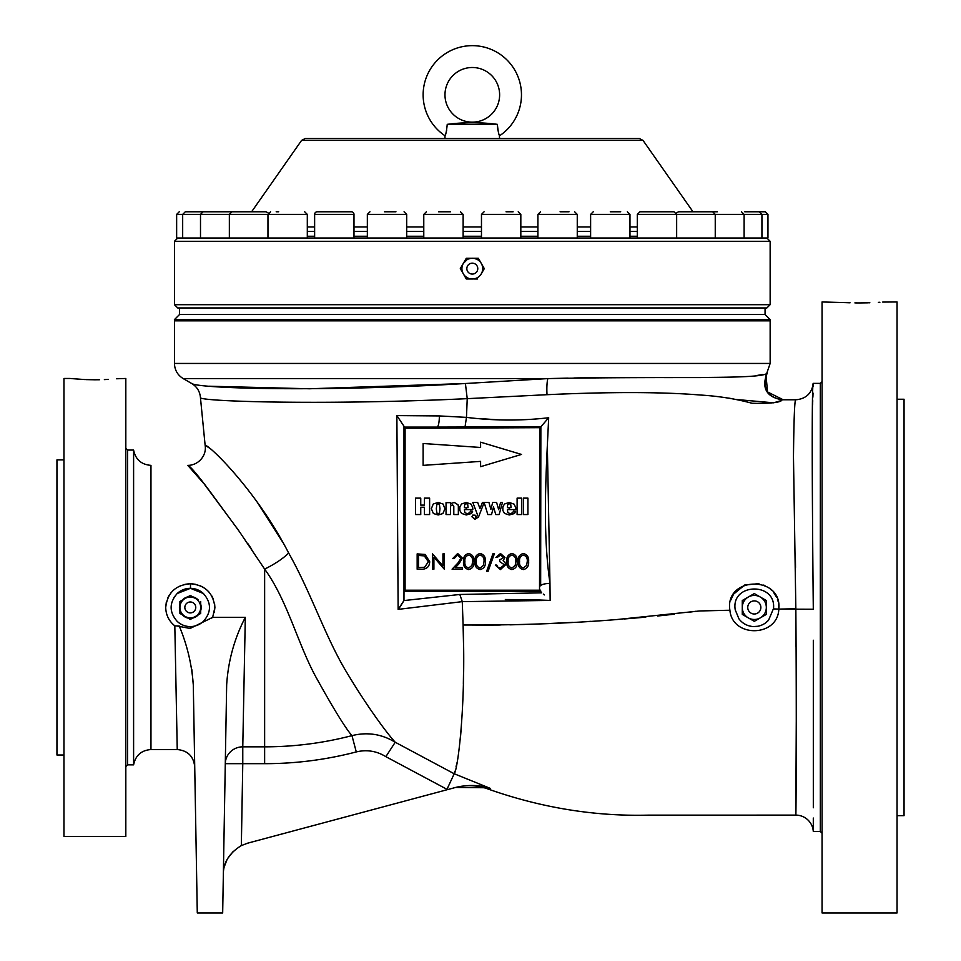 <?xml version="1.0" encoding="UTF-8"?>
<svg xmlns="http://www.w3.org/2000/svg" width="961" height="961" viewBox="0 0 961 961"><rect width="100%" height="100%" fill="white"/><g stroke="black" fill="none" stroke-linecap="round" stroke-linejoin="round"><path stroke-width="1.44" d="M497.666 128.654L497.354 124.341C498.074 131.285 498.843 135.081 499.624 135.729A49.191 49.191 0 0 0 472.307 45.647A49.191 49.191 0 0 0 444.979 135.729C445.76 135.093 446.517 131.297 447.249 124.341L497.354 124.341C480.608 122.179 463.911 122.179 447.249 124.341M444.979 94.827A27.328 27.328 0 0 0 472.307 122.155A27.328 27.328 0 0 0 499.624 94.827A27.328 27.328 0 0 0 472.307 67.498A27.328 27.328 0 0 0 444.979 94.827M499.624 138.552L499.288 134.888M498.459 132.426L498.266 131.705M497.906 130.107L497.678 128.726M472.307 138.552L639.449 138.552L643.029 140.414L301.574 140.414L305.166 138.552L472.307 138.552M481.473 231.373L463.13 231.373M423.777 231.373L406.695 231.373M367.342 231.373L353.984 231.373M314.631 231.373L307.304 231.373M637.299 231.373L629.972 231.373M590.619 231.373L577.261 231.373M537.908 231.373L520.826 231.373M307.304 238.016L307.304 214.399L176.644 214.399L176.644 238.016L767.959 238.016L767.959 214.399L637.299 214.399L639.918 211.78L674.021 211.78L639.918 211.78M712.461 211.78L717.362 211.78M676.28 213.054L678.526 211.78L712.63 211.78L690.683 211.78M353.984 238.016L353.984 214.399A2.619 2.619 0 0 0 351.366 211.78L344.723 211.78M314.631 238.016L314.631 214.399A2.619 2.619 0 0 1 317.262 211.78L351.366 211.78M610.295 211.78L620.71 211.78M747.526 211.78L758.709 211.78M233.451 211.78L266.077 211.78L233.451 211.78M185.893 211.78L233.967 211.78M560.083 211.78L569.032 211.78M761.929 238.016L761.929 214.399L759.31 211.78L744.763 211.78M756.812 211.78L765.34 211.78L767.959 214.399M384.52 211.78L395.956 211.78M438.564 211.78L450.529 211.78M506.039 211.78L513.114 211.78M276.191 211.78L278.69 211.78M770.145 241.295L174.458 241.295L174.458 304.685L770.145 304.685L770.145 241.295L766.866 238.016M474.986 258.593L477.485 259.626M475.299 258.233L478.302 258.233L481.293 263.422A10.379 10.379 0 0 1 481.293 273.813L484.296 268.624L481.293 263.422A10.379 10.379 0 0 0 463.31 263.422A10.379 10.379 0 0 0 472.307 279.002A10.379 10.379 0 0 0 481.293 273.813L480.548 274.93M462.013 267.266L462.709 264.647M466.313 279.002L472.307 279.002L466.313 279.002L460.307 268.624L466.313 258.233L463.31 263.422L467.106 259.626M468.331 259.026L470.938 258.329M174.458 304.685L177.737 307.964L766.866 307.964L770.145 304.685M477.557 279.002L469.617 278.654M468.331 278.209L465.989 276.852M765.064 314.523L770.193 319.653L174.409 319.653L179.539 314.523L765.064 314.523L765.064 307.964M719.308 610.451L729.904 610.247C732.306 638.176 777.929 637.215 778.818 609.106C777.893 637.287 732.258 638.092 729.904 610.247L699.752 610.956L616.59 619.569C567.807 623.497 516.634 625.311 463.094 624.986L462.277 601.634L398.142 609.382L396.869 415.596L439.345 415.933L466.469 417.374L467.226 398.659C329.07 405.146 207.204 401.758 200.477 397.95C200.02 391.644 197.101 386.839 191.719 383.511C198.422 388.616 323.364 392.1 465.412 383.511L547.83 378.598C673.793 376.123 763.911 379.943 767.395 372.868C762.974 382.466 761.965 396.533 782.122 399.764L795.852 399.788C794.687 398.431 793.894 417.446 793.474 456.859L795.84 608.757L778.818 609.106L778.662 604.073M762.337 374.502L755.526 375.751M729.543 377.313L717.374 377.553M717.338 377.553L663.991 377.601M650.957 377.517L580.216 377.877M580.144 377.877L577.873 377.913M577.801 377.913L573.921 377.997M568.047 378.117L548.407 378.586M472.307 383.127L470.409 383.235M780.404 400.701L782.122 399.776C781.209 402.443 771.202 403.62 752.103 403.284C736.042 398.911 718.888 396.16 700.629 395.043C662.093 391.896 610.884 391.776 547.013 394.695L467.226 398.659L465.412 383.511L309.538 388.773L209.246 386.214M200.477 397.95L205.125 445.231C209.858 445.387 257.092 491.491 288.624 552.983C311.1 592.589 325.767 638.236 347.221 673.205C368.123 708.173 388.04 734.6 395.223 742.24L454.205 773.761L490.194 788.344L454.217 773.761C457.796 770.241 466.085 705.818 463.094 624.986M210.603 448.811L205.125 445.231C206.963 455.454 198.398 465.46 187.779 465.364L187.779 465.364C190.65 466.337 199.876 477.533 215.444 498.927L239.337 531.517L264.635 569.104L264.635 746.841C294.246 746.817 323.352 743.081 351.966 735.633C345.612 728.414 333.743 709.158 316.373 677.865C297.886 644.495 287.495 600.409 264.635 569.104A30.32 7.304 152.2 0 0 288.624 552.983M187.803 465.364L204.116 483.876L236.874 528.069M166.277 602.415L165.712 607.448C167.394 592.781 175.659 584.889 190.518 583.771C205.149 585.081 213.282 592.973 214.892 607.448L214.615 603.844M213.21 598.847L211.828 596M209.39 592.517L207.192 590.234M203.059 587.207L199.816 585.609M195.551 584.312L192.248 583.844M188.608 583.832L184.98 584.336M181.365 585.393L176.776 587.676M173.268 590.378L170.902 592.901M169.016 595.604L167.538 598.511M247.782 543.53L251.71 549.308M214.327 612.517L214.892 607.448L212.645 617.358L190.11 628.47L177.028 625.971M165.712 607.448C165.917 614.992 168.956 621.118 174.818 625.851L177.244 749.544L174.818 625.851L179.226 626.007C187.143 644.903 191.828 664.519 193.293 684.845L197.281 912.95L222.676 912.95L226.664 684.845C228.177 660.928 234.4 638.44 245.307 617.358L212.645 617.358L211.66 618.091M245.307 617.358L242.773 746.841A17.49 17.154 1 0 0 225.282 763.683L242.773 763.683L241.343 845.584C229.283 853.02 223.288 862.582 223.348 874.27L223.396 873.177M177.965 592.841L177.208 593.514A19.124 19.124 0 0 1 203.396 593.514L190.47 588.324L177.208 593.514C169.112 602.811 169.112 612.109 177.208 621.395L178.566 622.56M202.014 622.584L203.396 621.395A19.124 19.124 0 0 1 177.208 621.395M203.396 621.395C211.504 612.097 211.504 602.799 203.396 593.514M200.693 610.691A10.871 10.871 0 0 0 200.693 604.217M198.302 600.072A10.871 10.871 0 0 0 192.693 596.841M187.912 596.841A10.871 10.871 0 0 0 182.314 600.072M179.923 604.217A10.871 10.871 0 0 0 179.923 610.691M174.722 596.337L173.857 597.622M209.306 610.367L209.546 607.352M224.55 866.065L226.82 860.167M227.805 858.341L233.379 851.242M193.293 684.845L191.852 669.733M133.603 450.06C135.561 459.502 141.339 464.607 150.961 465.364L150.961 749.544C141.339 750.301 135.561 755.406 133.603 764.848L133.603 450.06L127.561 450.06L127.561 764.848L125.819 766.59M70.297 378.466L63.955 378.466L63.955 836.442L125.819 836.442L125.819 378.466L116.557 378.766M99.584 379.739L94.887 379.787C126.612 378.346 126.612 378.346 94.887 379.787L85.793 379.607M108.377 379.391L104.377 379.595M84.964 379.571L71.691 378.61M94.887 379.787C63.15 378.346 63.15 378.346 94.887 379.787M63.955 459.899L56.951 459.899L56.951 755.01L63.955 755.01M356.279 751.922L351.966 735.633C367.306 731.826 381.733 734.024 395.223 742.24L385.854 756.667C376.64 750.997 366.79 749.412 356.279 751.922C326.235 759.755 295.676 763.671 264.635 763.683L264.635 746.841L242.773 746.841L242.773 763.683L264.635 763.683M241.343 845.584L247.65 843.169L447.081 789.738M454.205 773.761L446.973 789.305L385.854 756.667M490.194 788.344L487.936 788.981L490.194 788.344C479.371 784.861 467.839 784.56 455.61 787.443L447.61 789.594M282.93 542.521L256.707 501.366M455.61 787.443L488.176 787.78M796.261 722.324L795.84 815.12L648.495 815.132C594.703 816.502 541.187 807.781 487.936 788.981A54.645 54.645 0 0 0 455.154 787.576M431.513 427.104L540.863 426.792L539.974 427.669L432.222 428.198L405.086 428.198L403.992 427.104L432.222 427.104L432.222 428.198M437.219 428.15L437.207 427.056A10.931 2.366 90 0 0 439.345 415.933M405.086 428.198L405.086 590.222L539.517 590.222L539.974 427.669M527.913 498.122L523.385 498.122L523.385 514.543L527.913 514.543L527.913 498.122M521.655 498.122L517.114 498.122L517.114 514.543L521.655 514.543L521.655 498.122M515.673 507.468L514.087 504.153L509.186 502.447L504.465 504.02L502.831 506.988L502.855 510.483L504.549 513.426L509.246 514.976L514.447 513.534L515.601 511.3L513.438 511.084L512.814 512.73L510.159 513.679L507.816 512.585L507.396 509.582L515.817 509.582L515.673 507.468M509.15 509.582L509.15 507.636L507.396 507.636L507.672 504.609L509.258 503.528L510.747 504.609L511.072 507.636L509.15 507.636L509.15 509.582M492.693 502.447L490.891 509.33L488.921 502.447L482.434 502.423L479.983 508.597L477.665 502.447L472.8 502.447L477.509 514.808L476.428 517.438L475.214 518.003L475.851 516.562L475.13 515.168L472.668 515.12L471.959 516.766L474.878 519.3L478.494 517.042L484.164 502.567L487.84 514.543L491.527 514.543L493.51 506.988L495.768 514.543L499.155 514.543L502.471 502.447L500.585 502.471L498.663 509.678L496.597 502.447L492.693 502.447M472.68 507.468L471.094 504.153L466.181 502.447L461.472 504.02L459.839 506.988L459.851 510.483L461.556 513.426L466.253 514.976L471.455 513.534L472.608 511.3L470.446 511.084L469.821 512.73L467.166 513.679L464.812 512.585L464.391 509.582L472.824 509.582L472.68 507.468M466.145 509.582L466.145 507.636L464.391 507.636L464.68 504.609L466.253 503.528L467.743 504.609L468.067 507.636L466.157 507.636L466.157 509.582M458.349 506.411L458.049 504.801L454.289 502.447L451.478 503.3L450.565 504.489L450.565 502.675L446.036 502.675L446.036 514.543L450.565 514.543L450.565 506.063L452.655 504.825L453.808 506.387L453.808 514.543L458.349 514.543L458.349 506.411M443.033 504.008L438.132 502.447L433.255 504.008L431.345 508.705L433.399 513.534L438.156 514.976L438.156 513.679L436.859 513.018L436.306 508.693L436.871 504.393L438.132 503.744L439.405 504.369L439.982 508.693L439.465 512.994L438.18 513.679L438.18 514.976L442.901 513.558L444.955 508.705L443.033 504.008M429.615 498.122L424.426 498.122L424.426 505.102L420.75 505.102L420.75 498.122L415.572 498.122L415.572 514.543L420.75 514.543L420.75 507.24L424.426 507.24L424.426 514.543L429.615 514.543L429.615 498.122M480.596 447.466L423.116 443.501L423.116 465.364L480.596 461.388L480.596 466.686L521.487 454.433L480.596 442.168L480.596 447.466M429.723 561.741C429.423 566.666 426.828 569.152 421.903 569.2L417.158 569.2L417.158 553.896L425.11 554.449L429.723 561.741M418.54 567.627L424.666 567.242L428.342 561.741L424.318 555.89L418.54 555.47L418.54 567.627M433.904 557.176L433.904 569.2L432.534 569.2L432.534 553.896L442.925 565.933L442.925 553.896L444.306 553.896L444.306 569.2L433.904 557.176M460.92 558.173L457.604 555.074L454.048 558.605L452.679 558.605L457.664 553.5L462.289 558.053L459.202 563.542L455.37 567.627L462.493 567.627L462.493 569.2L452.09 569.2L458.025 562.87L460.92 558.173M473.941 561.548C474.314 565.909 472.56 568.588 468.656 569.585C464.8 568.576 463.094 565.897 463.538 561.548C463.082 557.212 464.788 554.521 468.656 553.5C472.56 554.509 474.314 557.188 473.941 561.548M464.908 561.548C464.487 564.936 465.749 567.098 468.704 568.023L471.983 565.392L472.56 561.548C472.908 558.173 471.623 556.011 468.704 555.074C465.749 555.999 464.487 558.149 464.908 561.548M485.377 561.548C485.761 565.909 484.008 568.588 480.104 569.585C476.248 568.576 474.542 565.897 474.986 561.548C474.53 557.212 476.236 554.521 480.104 553.5C484.008 554.509 485.761 557.188 485.377 561.548M476.356 561.548C475.935 564.936 477.197 567.098 480.152 568.023L483.431 565.392L484.008 561.548C484.356 558.173 483.071 556.011 480.152 555.074C477.197 555.999 475.935 558.149 476.356 561.548M486.626 571.351L493.029 553.5L494.471 553.5L488.08 571.351L486.626 571.351M503.564 557.476L500.489 555.074L497.293 557.428L495.912 557.428L500.477 553.5L504.945 557.476L503.156 560.623L504.813 561.933L505.726 564.648L500.429 569.585L495.323 565.08L496.705 565.08L497.906 567.194L500.453 568.023L504.357 564.78L499.648 561.548L499.648 559.975L503.564 557.476M517.174 561.548C517.559 565.909 515.793 568.588 511.889 569.585C508.033 568.576 506.327 565.897 506.771 561.548C506.327 557.212 508.033 554.521 511.889 553.5C515.793 554.509 517.559 557.188 517.174 561.548M508.153 561.548C507.72 564.936 508.982 567.098 511.937 568.023L515.216 565.392L515.805 561.548C516.153 558.173 514.868 556.011 511.937 555.074C508.982 555.999 507.72 558.149 508.153 561.548M528.622 561.548C529.006 565.909 527.241 568.588 523.337 569.585C519.481 568.576 517.775 565.897 518.219 561.548C517.775 557.212 519.481 554.521 523.337 553.5C527.241 554.509 529.006 557.188 528.622 561.548M519.601 561.548C519.168 564.936 520.43 567.098 523.385 568.023L526.664 565.392L527.253 561.548C527.601 558.173 526.304 556.011 523.385 555.074C520.43 555.999 519.168 558.149 519.601 561.548M405.086 590.222L403.992 591.351L403.992 426.264L396.869 415.596L403.992 426.264M539.517 590.222L540.575 591.279L404.028 591.279M539.517 590.174L540.611 590.174L540.575 591.279M398.142 609.382L403.968 600.565L403.992 591.351M403.968 600.565L459.814 594.475L541.656 592.841L540.611 591.351M540.611 591.447L540.611 590.174M540.863 426.792L540.659 585.802A10.931 2.727 180 0 1 549.968 583.351L547.482 453.736M463.094 625.118L463.562 646.285M463.622 665.18L463.358 683.631M462.782 701.23L462.205 713.146M461.076 730.144L460.271 739.742M457.244 761.953L456.079 766.458M454.805 771.251L454.229 773.701M399.235 607.953L400.16 606.715M400.196 606.667L403.956 600.613M499.984 419.969L483.683 418.84M544.322 594.943L543.313 594.09M505.342 599.52L531.025 599.688M531.469 599.7L550.136 600.433L462.277 601.634L459.814 594.475M695.74 611.292L689.83 612.145M674.43 614.187L657.552 616.013M645.804 617.142L624.53 618.956M590.643 621.347L582.57 621.827M572.756 622.38L544.286 623.737M524.394 624.47L509.835 624.842M500.249 625.01L475.899 625.13M813.306 818.051L813.294 831.517A17.49 17.49 0 0 0 795.84 815.12C796.056 816.55 796.693 718.227 795.84 608.757L796.032 646.621M813.318 807.769L813.318 640.23M813.294 825.403L813.294 830.1M768.584 620.181L773.509 608.529L768.584 620.181L765.437 623.004L768.584 620.181A19.124 19.124 0 0 1 738.925 618.824L735.237 609.851C730.564 582.738 776.644 581.717 773.485 608.866M763.647 624.145L761.713 625.082M757.676 626.284L753.424 626.56M751.31 626.344L749.22 625.887M729.904 610.247C724.402 576.156 782.41 574.978 778.818 609.106L813.294 609.25L813.282 607.448C812.045 487.263 811.721 380.556 813.294 383.379C811.769 393.421 805.955 398.887 795.852 399.788M813.282 383.451L813.27 384.064M813.258 384.496L813.234 386.106M813.042 393.073L812.886 397.181M812.742 400.641L812.562 404.977M845.908 302.643L822.063 301.958L822.063 912.95L897.045 912.95L897.045 301.958L882.739 302.066M854.894 302.907L859.554 302.943C827.829 301.874 827.829 301.874 859.554 302.943L867.675 302.835M846.173 302.655L850.053 302.799M868.744 302.811L869.849 302.775M878.39 302.367L879.88 302.271M859.554 302.943C891.291 301.874 891.291 301.874 859.554 302.943M897.045 815.673L904.049 815.673L904.049 399.235L897.045 399.235M813.318 669.517L813.318 670.237M795.42 558.966L795.516 567.398M778.17 601.574L777.413 599.135M776.728 597.49L773.677 592.517M771.407 590.042L770.446 589.177M764.92 585.609L763.695 585.069M758.914 583.639L744.655 585.045L733.603 594.102M733.591 594.114L730.744 600.144M540.911 426.732L548.683 417.747C546.1 472.944 542.256 529.427 549.968 583.351L550.136 600.433M465.016 427.104L466.469 417.374C493.942 420.786 521.355 420.906 548.683 417.747M739.129 619.1L740.27 620.458M191.719 383.511L183.203 378.598L547.83 378.598A17.49 3.159 87.2 0 0 547.013 394.695L573.501 393.542M728.654 398.082L733.543 399.019M735.297 399.404L773.509 402.815M773.965 402.707L779.803 400.965M783.227 399.776L767.575 391.968L766.001 375.535L770.145 363.45L174.458 363.45C174.674 370.057 177.593 375.102 183.203 378.598M473.821 122.383L474.758 122.467M491.083 123.861L493.654 124.065M495.648 124.221L497.354 124.341M457.46 123.549L466.289 122.78M466.397 122.78L467.322 122.696M469.304 122.515L471.983 122.299M446.697 130.107L446.565 130.732M446.505 131.044L446.336 131.705M446.144 132.414L445.712 133.831M199.84 211.78L190.903 211.78M215.288 211.78L227.252 211.78M323.893 211.78L317.262 211.78M476.8 279.002L473.797 279.002M480.548 262.125L480.92 262.773M482.794 266.029L483.924 267.975M468.548 258.233L470.049 258.233M461.809 266.029L462.553 264.731M465.556 277.705L464.812 276.408M462.938 273.164L462.553 272.504M472.307 263.158A5.466 5.466 0 0 1 477.773 268.624A5.466 5.466 0 0 1 472.307 274.077A5.466 5.466 0 0 1 466.842 268.624A5.466 5.466 0 0 1 472.307 263.158M478.302 258.233L466.313 258.233M760.307 597.045L754.301 593.574L748.283 597.045A12.025 12.025 0 0 0 748.283 617.863A12.025 12.025 0 0 0 766.325 607.448A12.025 12.025 0 0 0 748.283 597.045L742.276 600.505L742.276 614.391L754.301 621.335L766.325 614.391L766.325 600.505L760.307 597.045M747.742 607.448A6.559 6.559 0 0 1 754.301 600.889A6.559 6.559 0 0 1 760.86 607.448A6.559 6.559 0 0 1 754.301 614.007A6.559 6.559 0 0 1 747.742 607.448M182.314 614.824A10.871 10.871 0 0 0 187.912 618.067M192.693 618.067A10.871 10.871 0 0 0 198.302 614.824M200.693 603.7L200.693 605.959M200.693 611.953L200.693 612.698M190.951 595.832L192.897 596.961M198.098 599.964L195.491 598.463A10.379 10.379 0 0 0 179.923 607.448L179.923 613.442L185.113 616.445A10.379 10.379 0 0 0 200.693 607.448A10.379 10.379 0 0 0 195.491 598.463L190.302 595.46L179.923 601.454L179.923 607.448A10.379 10.379 0 0 0 185.113 616.445L190.302 619.437L200.693 613.442L200.693 601.454M181.221 600.709L183.815 599.208M182.326 614.836L179.923 613.442M200.044 613.815L196.789 615.701M193.545 617.575L190.302 619.437M187.575 612.181A5.466 5.466 0 0 1 185.569 604.721A5.466 5.466 0 0 1 193.041 602.715A5.466 5.466 0 0 1 195.035 610.187A5.466 5.466 0 0 1 187.575 612.181M465.04 427.032L465.124 427.753M463.13 226.952L481.473 226.952M520.826 226.952L537.908 226.952M577.261 226.952L590.619 226.952M629.972 226.952L637.299 226.952M307.304 226.952L314.631 226.952M353.984 226.952L367.342 226.952M406.695 226.952L423.777 226.952M463.13 236.262L481.473 236.262M520.826 236.262L537.908 236.262M577.261 236.262L590.619 236.262M629.972 236.262L637.299 236.262M307.304 236.262L314.631 236.262M353.984 236.262L367.342 236.262M406.695 236.262L423.777 236.262M353.984 214.399L314.631 214.399M629.972 238.016L629.972 214.399L590.619 214.399L593.249 211.78M577.261 238.016L577.261 214.399L537.908 214.399L540.538 211.78M406.695 238.016L406.695 214.399L367.342 214.399L369.961 211.78M463.13 238.016L463.13 214.399L423.777 214.399L426.408 211.78M520.826 238.016L520.826 214.399L481.473 214.399L484.104 211.78M770.193 319.653L770.145 320.842L174.458 320.842L174.458 363.45M190.134 626.584L190.11 628.47M190.47 588.324L190.518 583.771M540.659 585.802L539.577 585.778M813.294 831.517L820.322 831.517L820.322 383.379L822.063 381.637M773.377 608.902L778.818 609.106M643.029 140.414L693.001 211.78M301.574 140.414L251.602 211.78M715.248 238.016L715.248 214.399L712.63 211.78M629.972 214.399L627.341 211.78M229.355 238.016L229.355 214.399L231.973 211.78M744.102 238.016L744.102 214.399L741.484 211.78M200.501 238.016L200.501 214.399L203.119 211.78M577.261 214.399L574.642 211.78M406.695 214.399L404.064 211.78M463.13 214.399L460.499 211.78M182.674 238.016L182.674 214.399L185.293 211.78M176.644 214.399L179.263 211.78M520.826 214.399L518.207 211.78M676.652 238.016L676.652 214.399L674.021 211.78M267.963 238.016L267.963 214.399L270.582 211.78M174.409 319.653L174.458 320.842M770.145 320.842L770.145 363.45M150.961 749.544L177.244 749.544C187.719 750.541 193.545 756.271 194.723 766.722M127.561 450.06L125.819 448.306M133.603 764.848L127.561 764.848M813.294 383.379L820.322 383.379M820.322 831.517L822.063 833.271M783.888 399.776L784.512 399.776M786.855 399.776L782.122 399.764C768.199 397.373 762.83 389.301 766.001 375.535M179.539 314.523L179.539 307.964M177.737 238.016L174.458 241.295M444.979 138.552L444.979 135.729M307.304 214.399L304.685 211.78M637.299 238.016L637.299 214.399M481.473 238.016L481.473 214.399M423.777 238.016L423.777 214.399M367.342 238.016L367.342 214.399M537.908 238.016L537.908 214.399M268.323 213.054L266.077 211.78M590.619 238.016L590.619 214.399"/></g></svg>
